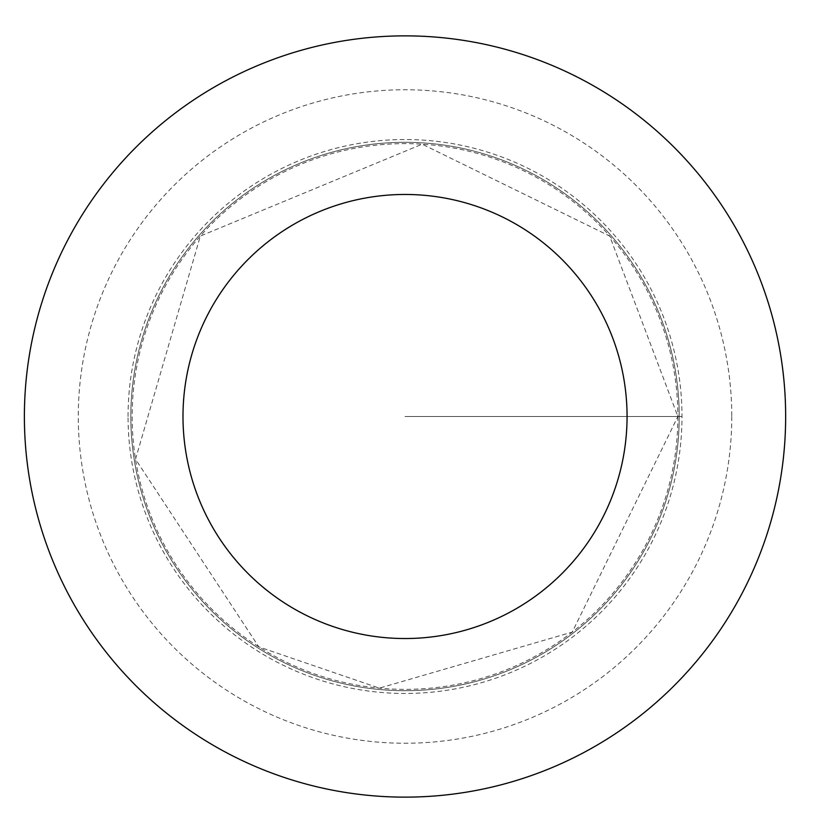 <?xml version="1.0" encoding="UTF-8"?>
<svg xmlns="http://www.w3.org/2000/svg" width="833" height="833" viewBox="0 0 833 833"><rect width="100%" height="100%" fill="white"/><g stroke="black" fill="none" stroke-linecap="round" stroke-linejoin="round"><path stroke-width="0.62" stroke-dasharray="4.17 3.12" d="M679.228 416.5A274.203 274.203 0 0 1 267.924 653.967A274.203 274.203 0 0 1 267.924 179.033A274.203 274.203 0 0 1 679.228 416.5A274.203 274.203 0 0 1 267.924 653.967A274.203 274.203 0 0 1 267.924 179.033A274.203 274.203 0 0 1 679.228 416.5M785.654 416.5A380.629 380.629 0 0 1 214.706 746.139A380.629 380.629 0 0 1 214.706 86.861A380.629 380.629 0 0 1 785.654 416.5M128.053 416.5A276.973 276.973 0 0 1 405.025 139.528A276.973 276.973 0 0 1 681.998 416.5A276.973 276.973 0 0 1 405.025 693.472A276.973 276.973 0 0 1 128.053 416.5M405.025 416.5L681.998 416.5L405.025 416.5M677.875 416.5A272.849 272.849 0 0 1 268.59 652.801A272.849 272.849 0 0 1 268.59 180.199A272.849 272.849 0 0 1 677.875 416.5L572.261 632.101L379.348 688.141L258.824 646.877L135.529 459.181L200.347 236.062L422.154 144.182L609.694 236.062L677.875 416.5M731.77 416.5A326.744 326.744 0 0 1 241.653 699.47A326.744 326.744 0 0 1 241.653 133.53A326.744 326.744 0 0 1 731.77 416.5"/><path stroke-width="1.25" d="M627.062 416.5A222.036 222.036 0 0 1 294.007 608.788A222.036 222.036 0 0 1 294.007 224.212A222.036 222.036 0 0 1 627.062 416.5M785.654 416.5A380.629 380.629 0 0 1 214.706 746.139A380.629 380.629 0 0 1 214.706 86.861A380.629 380.629 0 0 1 785.654 416.5"/></g></svg>
